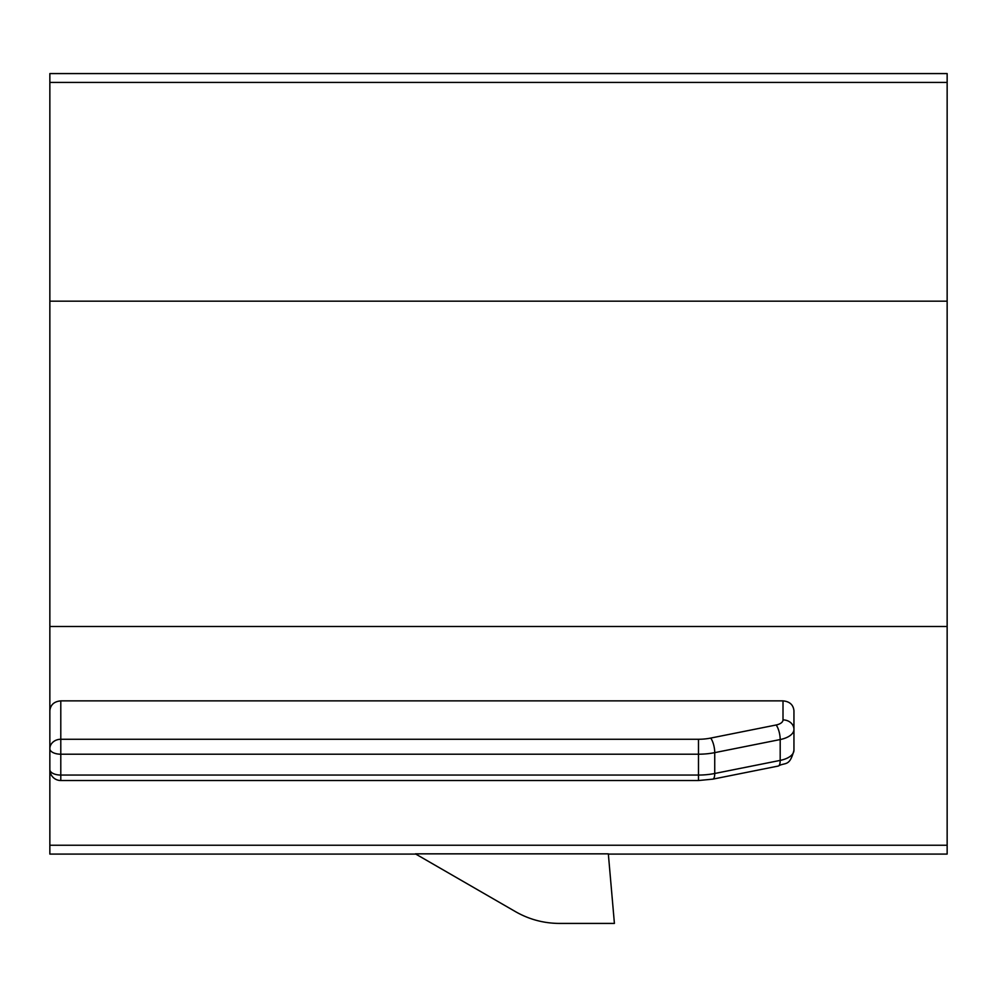 <?xml version="1.0" encoding="UTF-8"?>
<svg xmlns="http://www.w3.org/2000/svg" width="997" height="997" viewBox="0 0 997 997"><rect width="100%" height="100%" fill="white"/><g stroke="black" fill="none" stroke-linecap="round" stroke-linejoin="round"><path stroke-width="1.5" d="M559.342 923.421C543.726 923.334 529.133 919.421 515.574 911.694L415.375 853.843L608.332 853.843L614.414 923.421L559.342 923.421M608.357 854.08L947.15 854.08L947.15 73.579L49.85 73.579L49.85 769.584A10.942 10.942 0 0 0 60.792 780.526L60.792 775.055L698.486 775.055L698.486 739.263L60.792 739.263L60.792 700.866L783.006 700.866C789.649 701.489 793.3 704.779 793.948 710.736L793.948 729.393A21.884 10.942 180 0 1 780.19 739.55L714.737 752.635L714.737 773.485A43.768 21.884 180 0 1 698.486 775.055L698.486 780.526L60.792 780.526M793.948 750.243C789.624 767.154 785.187 762.02 778.271 766.045A10.942 3.514 -101.3 0 0 780.19 760.399A21.884 10.942 180 0 0 793.948 750.243L793.948 729.393A10.942 9.472 180 0 0 783.006 719.909A10.942 5.471 180 0 1 776.127 724.993L710.674 738.079A32.826 16.413 180 0 1 698.486 739.263M49.85 731.586L49.85 854.08L415.786 854.08M60.792 700.866C54.137 701.489 50.498 704.779 49.85 710.736M947.15 82.415L49.85 82.415M783.006 719.909L783.006 700.866M49.85 769.584A10.942 5.471 180 0 0 60.792 775.055L60.792 754.206A10.942 5.471 180 0 1 49.85 748.735A10.942 9.472 180 0 1 60.792 739.263L60.792 754.206L698.486 754.206A43.768 21.884 180 0 0 714.737 752.635A10.942 3.514 -101.3 0 0 710.674 738.079M947.15 301.169L49.85 301.169M776.127 724.993A10.942 3.514 -101.3 0 1 780.19 739.55L780.19 760.399L714.737 773.485A10.942 3.514 -101.3 0 1 712.83 779.143L698.486 780.526M947.15 845.244L49.85 845.244M947.15 626.49L49.85 626.49M778.271 766.045L712.83 779.143"/></g></svg>
